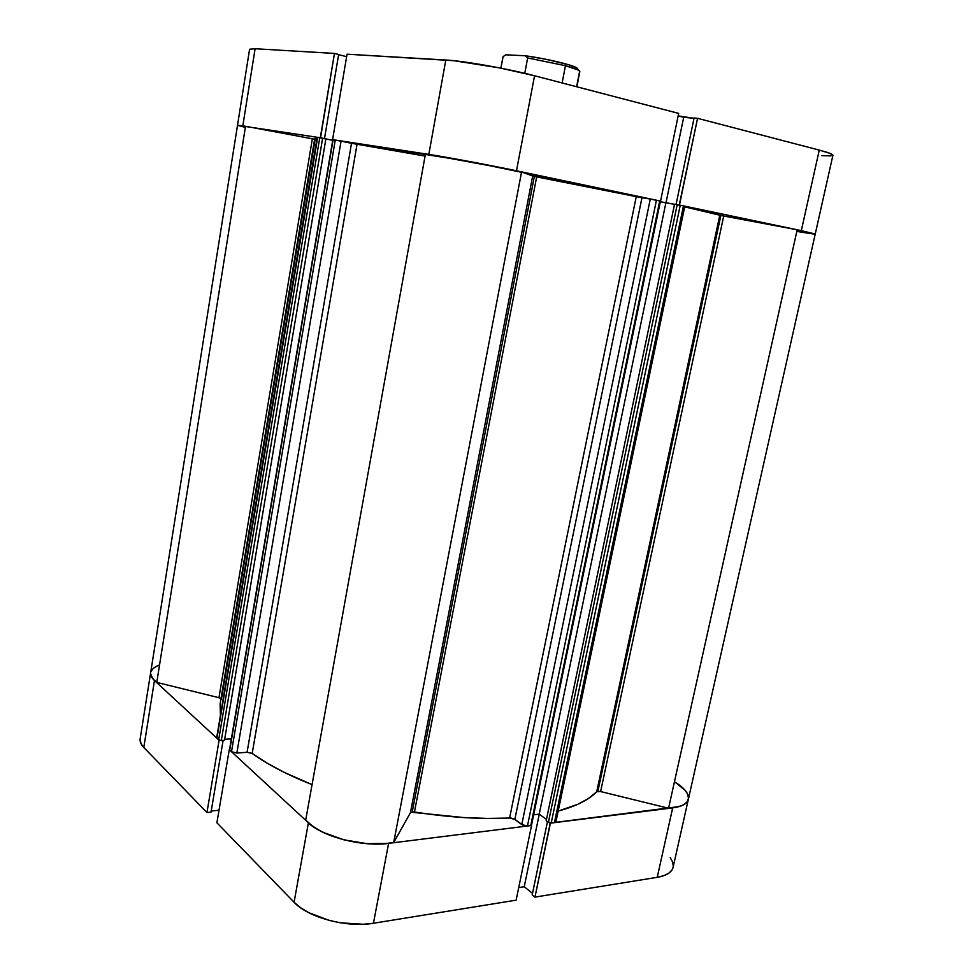 <?xml version="1.0" encoding="UTF-8"?>
<svg xmlns="http://www.w3.org/2000/svg" width="973" height="973" viewBox="0 0 973 973"><rect width="100%" height="100%" fill="white"/><g stroke="black" fill="none" stroke-linecap="round" stroke-linejoin="round"><path stroke-width="1.46" d="M516.128 900.159L531.55 825.505L388.628 843.348L373.437 923.255L516.128 900.159L531.55 825.505L388.628 843.348L367.04 843.676L343.943 839.821L323.255 832.438L314.924 827.792L308.392 822.781L229.275 749.672L216.894 822.769L294.077 902.251L300.462 907.675L308.648 912.638L329.069 920.373L340.441 922.805L363.111 924.265L373.437 923.255L516.128 900.159M140.173 738.702L141 743.652L143.809 747.483L206.957 812.528L219.095 740.258L154.464 680.528L143.809 747.483L206.957 812.528L211.032 812.114L223.121 740.392L211.032 812.114L206.957 812.528L219.095 740.258L154.464 680.528L151.593 677.026L150.584 673.632L152.712 678.668L156.762 682.401L245.524 126.271L237.521 125.274L320.555 137.789L334.457 53.43L255.108 48.735L249.587 49.258L237.521 125.262L320.299 137.74L334.457 53.43L255.108 48.735L242.824 125.845L255.108 48.735L249.587 49.246M154.148 667.648L158.514 665.301M687.57 793.98L688.507 798.298L686.987 802.068L683.034 805.097L676.794 807.201L668.56 808.259C680.346 807.432 686.95 804.44 688.361 799.295C689.2 793.992 684.81 788.288 675.165 782.183L685.247 790.465L687.814 794.515L688.507 798.298L687.303 801.655L684.189 804.452L679.251 806.568L550.231 823.036L534.968 897.106L657.225 877.318L663.805 875.688L668.779 873.219L671.954 870.032L673.109 867.271M518.718 887.595L524.228 886.744L532.511 893.372L524.228 886.744L539.273 814.182L524.228 886.744L518.718 887.595M532.195 894.88L534.968 897.106L657.225 877.318L672.684 807.894L550.402 823.158L534.968 897.106L532.195 894.88L547.458 821.662L532.195 894.88M673.255 866.262L672.659 862.066L670.215 857.614M211.226 811.02L219.022 810.229L211.226 811.02M216.894 822.769L294.077 902.251L308.392 822.781L229.275 749.672L216.894 822.769M373.437 923.255L388.628 843.348C362.248 847.057 322.768 836.853 308.392 822.781L294.077 902.251C308.076 917.563 347.106 927.987 373.437 923.255M150.645 672.72L140.161 738.762C139.723 741.596 140.939 744.491 143.809 747.483L154.464 680.528C151.545 677.78 150.268 675.153 150.657 672.623C150.195 675.773 152.238 679.032 156.762 682.401L245.524 126.271L237.521 125.274L150.657 672.623M832.791 155.449L830.078 153.393L819.266 150.097L697.556 118.317L679.251 205.011L801.314 230.65L679.458 205.035L697.556 118.317L819.266 150.097L801.314 230.65L815.24 234.019L688.361 799.295C687.206 803.759 681.988 806.617 672.684 807.894L657.225 877.318C666.517 875.676 671.808 872.367 673.085 867.369L688.349 799.356M347.057 54.184L332.584 139.626L428.813 154.391L445.804 60.022L347.057 54.184L332.584 139.626L469.254 161.469L660.558 201.07L516.481 170.786L534.554 75.76L499.575 67.903L453.795 60.703L347.057 54.184M821.759 155.668L831.015 155.911M697.556 118.317L694.09 118.001L676.077 204.452L694.09 118.001L697.556 118.317M694.029 118.292L678.157 115.896L683.691 117.332L665.958 202.883L683.691 117.332L694.029 118.292M678.68 113.391L534.554 75.76L678.68 113.391L660.558 201.07L678.68 113.391M346.631 56.665L338.616 54.683L346.631 56.665M338.653 54.464L334.457 53.43L338.653 54.464L324.483 138.58L338.653 54.464M244.345 127.11L237.984 125.493M229.531 749.66L332.839 139.674L229.725 750.074L333.119 139.711L335.271 140.039L231.501 751.728L229.725 750.074L231.501 751.728L236.853 753.066L231.501 751.728L335.271 140.039L341.073 141.121L236.853 753.066L341.073 141.121L351.521 143.286L247.081 752.287L236.853 753.066L247.081 752.287L252.189 753.443C267.672 764.583 287.631 774.982 312.065 784.639L283.958 772.258L266.833 762.978L252.189 753.443L357.03 144.32L252.189 753.443L247.081 752.287L351.521 143.286L425.067 156.081L333.119 139.747M813.513 233.97L797.653 231.55L815.24 234.019L797.179 229.798L723.73 216.006L600.609 791.548L597.884 791.304L720.884 215.447L723.73 216.006L684.688 206.872L720.884 215.447L597.884 791.304L596.717 791.73L719.777 215.203L596.717 791.73L588.592 798.395L577.78 804.306L558.161 811.081C576.101 806.264 588.945 799.806 596.717 791.73L600.609 791.548L723.73 216.006L797.179 229.798L668.56 808.259L600.609 791.548L668.56 808.259L797.179 229.798L815.155 234.055M445.804 60.022L428.813 154.391C446.558 157.067 489.833 165.155 516.481 170.786L534.554 75.76C507.882 68.694 464.072 60.946 445.804 60.022M819.266 150.097L801.314 230.65L815.24 234.019L832.924 155.254C832.985 154.233 828.437 152.518 819.266 150.097M500.864 68.159L502.968 56.872L500.937 68.171L503.077 56.653L505.352 55.072M576.867 86.816L579.847 71.54C579.823 70.275 575.019 68.329 565.459 65.702L562.126 82.96L565.459 65.702L578.23 70.032L579.847 71.552M577.938 69.594L576.758 67.757C571.2 64.559 544.977 58.404 525.602 55.802L527.67 57.954L565.459 65.702L527.67 57.954L524.763 73.328L527.67 57.954L525.602 55.802L505.79 54.792L525.602 55.802L545.744 59.244L568.402 64.68L576.296 67.526L578.181 69.424M576.624 86.755L579.519 71.917M503.077 56.653L505.79 54.792M531.501 825.201L527.439 826.028L656.434 200.207L660.448 201.07L536.67 176.891L414.449 811.993C448.748 817.429 480.467 819.424 509.609 817.989L636.257 196.643L534.359 176.429L536.67 176.891L414.449 811.993L412.224 811.908L534.347 176.429L412.211 811.908M314.693 138.896L316.93 138.689L314.693 138.884L220.093 704.099L220.409 714.535L220.105 704.038M801.947 232.255L813.148 233.934M555.072 820.482L683.678 206.069M684.822 206.203L674.557 204.208L546.194 820.738L674.557 204.208L677.208 204.634L548.407 822.355L546.194 820.738L548.407 822.355L677.208 204.634L680.261 205.206L551.205 823.061L549.733 822.927L548.407 822.355L554.428 822.659L551.205 823.061L680.261 205.206L683.472 205.887L554.428 822.659L683.472 205.887L684.822 206.215L555.924 821.808L554.428 822.659L555.911 821.857M674.544 204.294L660.314 201.703L665.885 202.871L539.212 814.146L533.654 814.802L539.212 814.146L546.461 819.412L539.212 814.146L665.885 202.871L674.544 204.294M659.876 200.997L531.453 824.861M533.228 176.186L521.589 171.868L510.302 169.509L425.469 153.892L305.704 820.008C318.341 836.33 365.97 848.651 393.7 842.545L382.571 843.895L370.117 843.883L356.994 842.509L343.943 839.821L331.671 836.002L320.847 831.234L312.053 825.797L305.704 820.008L425.469 153.892C441.839 156.154 494.041 165.909 521.589 171.868L532.669 176.04L410.424 812.723L393.7 842.545L521.589 171.868L393.7 842.545L410.424 812.723L532.669 176.04L534.359 176.429M317.174 137.278L216.93 738.264L218.67 739.857L319.776 137.655L218.67 739.857L221.297 740.514L219.789 740.38L216.93 738.264L317.697 137.339L322.622 138.19L221.297 740.514L224.495 740.295L221.297 740.514L322.622 138.19L325.894 138.871L224.495 740.295L325.894 138.871L332.73 140.343L317.174 137.278L216.784 737.096M314.632 139.224L245.524 126.271L312.357 138.811L218.961 697.702L156.762 682.401L218.961 697.702L312.357 138.811L314.632 139.224M678.801 784.627L684.262 789.346M660.448 201.07L531.513 825.165L530.735 825.615L659.743 200.9L530.735 825.615L526.016 826.041L522.951 825.262L514.851 819.424L510.983 818.038L487.485 818.427L463.975 817.575L411.068 812.2M231.355 738.848L224.654 739.31L231.355 738.848M221.005 698.59L218.961 697.702L221.005 698.59M150.961 671.492L153.26 668.366L157.504 665.727M650.28 199.051L521.771 824.605L514.851 819.424L641.973 197.701L650.28 199.051L521.771 824.605L527.439 826.028L656.434 200.207L650.28 199.051M315.143 139.273L221.358 699.392M514.851 819.424L509.609 817.989L636.257 196.643L641.973 197.701L514.851 819.424M576.758 67.757L578.23 70.032"/></g></svg>
